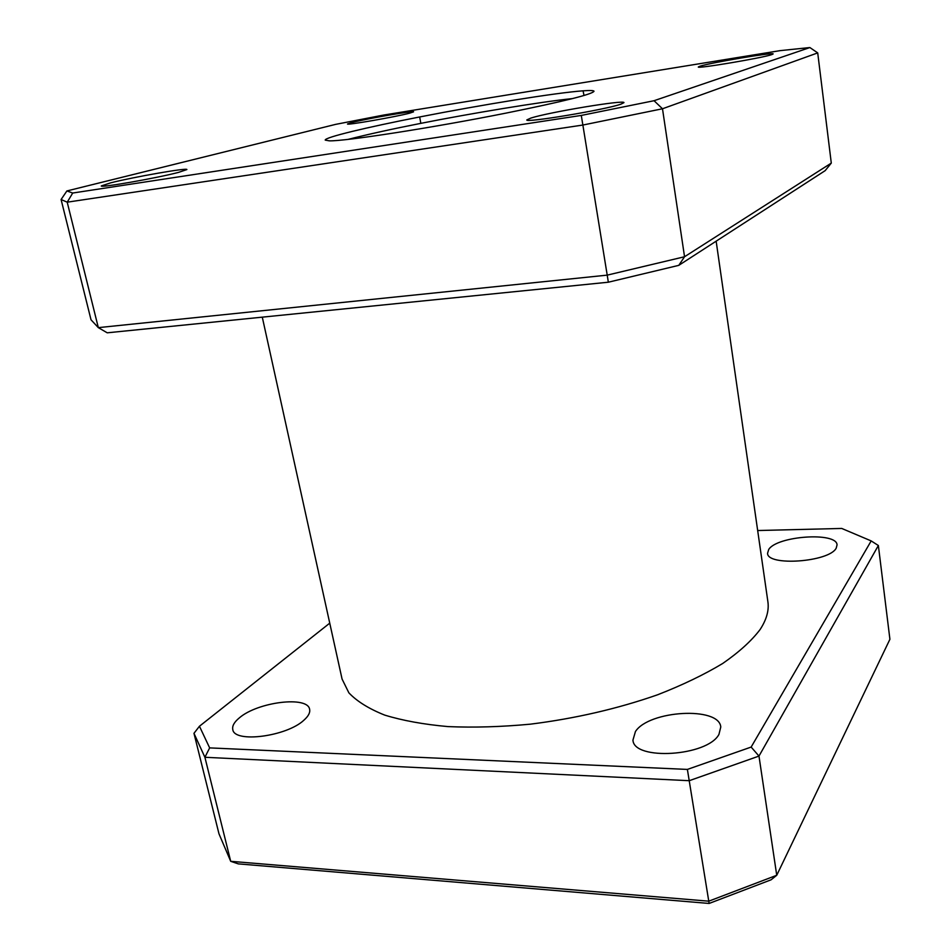 <?xml version="1.0" encoding="UTF-8"?>
<svg xmlns="http://www.w3.org/2000/svg" width="951" height="951" viewBox="0 0 951 951"><rect width="100%" height="100%" fill="white"/><g stroke="black" fill="none" stroke-linecap="round" stroke-linejoin="round"><path stroke-width="1.43" d="M768.729 549.464L767.564 553.268C767.16 566.487 829.26 562.077 836.202 548.156L837.058 544.875C836.737 531.668 777.003 535.9 768.729 549.464M635.446 731.533L632.95 740.068C633.604 760.895 707.473 756.378 718.944 734.41L720.775 727.004C719.206 706.213 648.974 710.314 635.446 731.533M239.319 717.898C234.243 722.082 232.068 725.946 232.781 729.488C234.029 743.361 286.857 736.502 303.987 720.121C308.409 716.174 310.299 712.596 309.622 709.375C307.958 695.668 257.697 701.874 239.319 717.898M352.001 122.489L347.519 123.963C345.891 125.532 395.711 116.878 409.703 113.157L413.578 111.826C414.648 110.364 366.931 118.637 352.001 122.489M530.92 118.055L526.854 119.897C524.12 123.273 605.169 109.781 620.872 104.182L623.951 102.649C625.223 99.522 548.929 112.218 530.92 118.055M700.067 66.19L698.331 66.974C696.108 69.102 762.75 57.892 771.832 54.587L773.139 53.934C774.352 51.972 710.611 62.695 700.067 66.19M110.78 182.818L101.317 185.932C99.51 188.155 157.034 178.063 178.633 172.357L186.871 169.563C187.953 167.495 133.711 176.969 110.78 182.818M262.286 317.159L342.075 679.062L348.874 692.839C356.982 701.374 368.929 708.804 384.715 715.104C402.642 720.596 423.742 724.424 448.028 726.6C473.812 727.705 501.248 726.897 530.325 724.175C575.272 718.54 617.698 708.733 657.605 694.777C682.473 685.077 704.168 674.639 722.724 663.465C739.117 652.101 751.587 640.784 760.122 629.503C766.577 619.6 769.157 610.328 767.885 601.686L716.151 241.174M419.688 116.961C366.622 127.327 324.386 137.431 325.23 140.106L329.26 140.831C344.333 141.449 432.776 127.767 506.312 113.05C563.301 101.519 592.532 94.256 594.018 91.248C593.733 90.452 590.096 90.309 583.07 90.821C556.002 92.758 481.86 104.753 419.688 116.961L420.817 123.357C469.081 113.716 541.63 101.662 572.502 98.595M348.102 139.381C368.322 134.246 392.561 128.908 420.817 123.357M583.07 90.821L584.009 95.48M831.293 163.096L817.717 52.899L662.49 108.771L684.542 256.746L831.293 163.096L825.171 170.645L678.776 265.353L608.343 282.209L107.225 332.814L98.322 327.631L607.213 275.136L582.868 125.045L67.212 202.183L98.322 327.631L91.023 319.798L61.09 199.52L67.212 202.183L72.728 193.029L581.287 115.428L654.05 100.711L809.883 47.55L780.082 50.641L383.954 115L335.655 124.367L66.891 190.949L72.728 193.029M329.747 623.155L199.448 726.243L209.648 747.89L687.383 769.418L751.147 747.07L871.187 540.917L841.742 528.447L757.674 530.539M751.147 747.07L758.981 756.081L776.741 875.277L889.91 639.286L878.367 545.517L758.981 756.081L689.225 780.7L204.905 757.281L230.701 861.309L708.768 901.179L687.383 769.418M709.125 903.45L708.768 901.179L776.741 875.277L771.083 879.806L709.125 903.45L238.273 863.877L230.701 861.309L218.98 833.813L193.968 733.328L204.905 757.281L209.648 747.89M654.05 100.711L662.49 108.771L582.868 125.045L581.287 115.428M608.343 282.209L607.213 275.136L684.542 256.746L678.776 265.353M878.367 545.517L871.187 540.917M199.448 726.243L193.968 733.328M817.717 52.899L809.883 47.55M66.891 190.949L61.09 199.52"/></g></svg>
